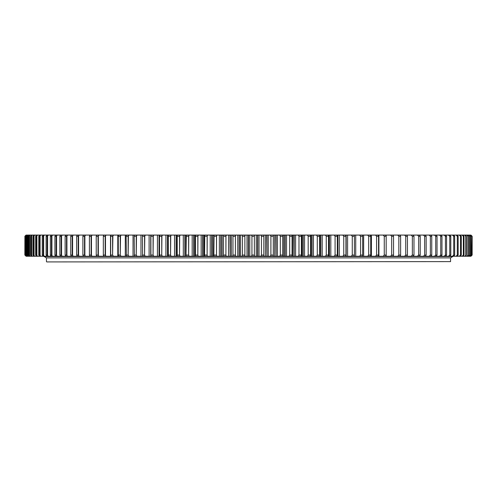 <?xml version="1.0" encoding="UTF-8"?>
<svg xmlns="http://www.w3.org/2000/svg" width="497" height="497" viewBox="0 0 497 497"><rect width="100%" height="100%" fill="white"/><g stroke="black" fill="none" stroke-linecap="round" stroke-linejoin="round"><path stroke-width="0.75" d="M450.555 261.621L46.743 261.919L450.555 261.621L450.555 257.893L46.445 257.893L450.555 257.893L452.748 256.551M337.308 255.06L337.308 236.274L335.084 236.274L335.084 255.06L337.308 255.06L337.109 256.253L294.243 256.253L294.243 235.081L292.124 235.081L292.062 236.274L289.689 236.274L289.689 255.06L292.062 255.06L292.062 236.274M295.603 256.253L295.603 235.081L294.025 235.081L294.243 256.253L276.096 256.253L276.096 235.081L273.468 235.081L273.3 236.274L270.896 236.274L270.896 255.06L273.3 255.06L273.3 236.274M277.419 256.253L277.419 235.081L275.885 235.081L276.096 256.253L266.945 256.253L266.945 235.081L264.062 235.081L263.845 236.274L261.434 236.274L261.434 255.06L263.845 255.06L263.845 236.274M268.243 256.253L268.243 235.081L266.727 235.081L266.945 256.253L230.167 256.253L230.167 235.081L226.328 235.081L225.911 236.274L223.507 236.274L223.507 255.06L225.911 255.06L225.911 236.274M231.347 256.253L231.347 235.081L229.949 235.081L230.167 256.253L202.869 256.253L202.869 235.081L198.39 235.081L197.831 236.274L195.476 236.274L195.476 255.06L197.831 255.06L197.831 236.274M232.963 255.06L235.379 255.06L235.379 236.274L232.963 236.274L232.963 255.06L232.608 256.253M232.963 236.274L232.608 235.081L235.746 235.081L235.379 236.274M239.355 256.253L239.355 235.081L235.746 235.081M235.379 255.06L235.404 235.783M235.404 255.551L235.746 256.253M232.608 235.081L231.347 235.081M204.745 255.06L207.119 255.06L207.119 236.274L204.745 236.274L204.547 256.253M204.745 236.274L204.547 235.081L207.634 235.081L207.119 236.274M214.095 255.06L216.487 255.06L216.487 236.274L214.095 236.274L213.847 256.253M214.095 236.274L213.847 235.081L216.953 235.081L216.487 236.274M223.507 236.274L223.203 235.081L226.328 235.081M225.911 255.06L225.961 235.783M225.961 255.551L226.328 256.253M223.203 256.253L223.507 255.06M222.159 256.253L222.159 235.081L216.953 235.081M223.203 235.081L222.159 235.081M221.01 256.253L221.01 235.081M216.487 255.06L216.555 235.783M216.555 255.551L216.953 256.253M213.014 256.253L213.014 235.081L207.634 235.081M213.847 235.081L213.014 235.081M211.908 256.253L211.908 235.081M207.119 255.06L207.212 235.783M207.212 255.551L207.634 256.253M203.938 256.253L203.938 235.081L202.658 235.081L202.658 256.253L195.333 256.253L195.476 255.06M204.547 235.081L203.938 235.081M35.66 255.06L36.418 255.06L36.418 236.274L35.66 236.274L35.66 255.06L36.66 256.253L33.964 256.253L32.932 255.06L33.591 255.06L33.591 236.274L32.932 236.274L32.932 255.06M35.66 236.274L36.66 235.081L37.642 235.081L36.418 236.274M38.772 255.06L39.623 255.06L39.623 236.274L38.772 236.274L38.772 255.06L39.735 256.253L36.66 256.253M38.772 236.274L39.735 235.081L40.847 235.081L39.623 236.274M42.264 255.06L43.208 255.06L43.208 236.274L42.264 236.274L42.264 255.06L43.189 256.253L39.735 256.253M42.264 236.274L43.189 235.081L44.426 235.081L43.208 236.274M46.122 255.06L47.165 255.06L47.165 236.274L46.122 236.274L46.122 255.06L47.016 256.253L43.189 256.253M46.122 236.274L47.016 235.081L48.371 235.081L47.165 236.274M54.931 255.06L56.155 255.06L56.155 236.274L54.931 236.274L54.931 255.06L55.739 256.253L51.197 256.253L50.346 255.06L51.483 255.06L51.483 236.274L50.346 236.274L51.197 235.081L52.676 235.081L51.483 236.274M54.931 236.274L55.739 235.081L57.329 235.081L56.155 236.274M59.864 255.06L61.168 255.06L61.168 236.274L59.864 236.274L59.864 255.06L60.628 256.253L55.739 256.253M59.864 236.274L60.628 235.081L62.336 235.081L61.168 236.274M65.132 255.06L66.53 255.06L66.53 236.274L65.132 236.274L65.132 255.06L65.859 256.253L60.628 256.253M65.132 236.274L65.859 235.081L67.673 235.081L66.53 236.274M70.736 255.06L72.214 255.06L72.214 236.274L70.736 236.274L70.736 255.06L71.413 256.253L65.859 256.253M70.736 236.274L71.413 235.081L73.332 235.081L72.214 236.274M76.656 255.06L78.215 255.06L78.215 236.274L76.656 236.274L76.656 255.06L77.29 256.253L71.413 256.253M76.656 236.274L77.29 235.081L79.315 235.081L78.215 236.274M82.887 255.06L84.521 255.06L84.521 236.274L82.887 236.274L82.887 255.06L83.471 256.253L90.224 256.253M82.887 236.274L83.471 235.081L85.602 235.081L84.521 236.274M89.417 255.06L91.125 255.06L91.125 236.274L89.417 236.274L89.417 255.06L89.957 256.253L96.716 256.253L96.232 255.06L98.015 255.06L98.015 236.274L96.232 236.274L96.232 255.06M89.417 236.274L89.957 235.081L92.175 235.081L91.125 236.274M96.232 236.274L96.722 235.081L99.04 235.081L98.015 236.274M103.326 255.06L105.171 255.06L105.171 236.274L103.326 236.274L103.326 255.06L103.761 256.253L96.716 256.235M103.326 236.274L103.761 235.081L106.165 235.081L105.171 236.274M110.676 255.06L112.589 255.06L112.589 236.274L110.676 236.274L110.676 255.06L111.067 256.253L103.761 256.253M110.676 236.274L111.067 235.081L113.552 235.081L112.589 236.274M118.28 255.06L120.249 255.06L120.249 236.274L118.28 236.274L118.28 255.06L118.615 256.253L111.067 256.253M118.28 236.274L118.615 235.081L121.181 235.081L120.249 236.274M126.114 255.06L128.145 255.06L128.145 236.274L126.114 236.274L126.4 256.253L133.034 256.253L133.034 235.081L129.04 235.081L128.145 236.274M126.114 236.274L126.4 235.081L129.04 235.081M134.171 255.06L136.253 255.06L136.253 236.274L134.171 236.274L134.401 256.253L140.98 256.253L140.98 235.081L137.11 235.081L136.253 236.274M134.171 236.274L134.401 235.081L137.11 235.081M142.434 255.06L144.571 255.06L144.571 236.274L142.434 236.274L142.608 256.253L140.98 256.253M142.434 236.274L142.608 235.081L145.385 235.081L144.571 236.274M150.889 255.06L153.07 255.06L153.07 236.274L150.889 236.274L150.92 255.439M150.889 236.274L151.007 235.081L153.846 235.081L153.07 236.274M159.518 255.06L161.742 255.06L161.742 236.274L159.518 236.274L159.587 256.253L165.911 256.253L165.911 235.081L162.476 235.081L161.742 236.274M159.518 236.274L159.587 235.081L162.476 235.081M168.303 255.06L170.57 255.06L170.57 236.274L168.303 236.274L168.321 256.253L174.54 256.253L174.54 235.081L171.26 235.081L170.57 236.274M168.303 236.274L168.321 235.081L171.26 235.081M177.243 255.06L179.535 255.06L179.535 236.274L177.243 236.274L177.255 256.253L176.311 256.253L176.311 235.081L174.54 235.081M177.243 236.274L177.199 235.081L180.187 235.081L179.535 236.274M186.3 255.06L188.63 255.06L188.63 236.274L186.3 236.274L186.04 256.253L186.04 235.081L180.187 235.081M186.3 236.274L186.213 235.081L189.233 235.081L188.63 236.274M195.476 236.274L195.333 235.081L198.39 235.081M197.831 255.06L197.943 235.783M197.943 255.551L198.39 256.253M195.333 256.253L194.942 256.253L194.942 235.081L189.233 235.081M195.333 235.081L194.942 235.081M194.942 256.253L193.911 256.253L193.911 235.081M193.911 256.253L185.058 256.253L185.058 235.081M188.63 255.06L188.761 235.783M188.761 255.551L189.233 256.253M185.058 256.253L177.199 256.253M179.535 255.06L179.684 235.783M179.684 255.551L180.187 256.253M177.199 235.081L176.311 235.081M176.311 256.253L174.54 256.253M170.57 255.06L170.738 235.783M170.738 255.551L171.26 256.253M168.595 256.253L167.7 256.253L167.7 235.081L165.911 235.081M168.595 235.081L167.7 235.081M167.7 256.253L165.911 256.253M161.742 255.06L161.929 235.783M161.929 255.551L162.476 256.253M160.077 256.253L159.233 256.253L159.233 235.081L153.846 235.081M160.077 235.081L159.233 235.081M159.233 256.253L151.007 256.253M153.07 255.06L153.275 235.783M153.275 255.551L153.846 256.253M150.92 235.895L150.92 235.081L145.385 235.081M150.92 256.253L142.602 256.21M144.571 255.06L144.795 235.783M144.795 255.551L145.385 256.253M142.794 235.081L140.98 235.081M136.253 255.06L136.501 235.783M136.501 255.551L137.11 256.253M134.668 256.253L133.034 256.253M134.668 235.081L133.034 235.081M128.145 255.06L128.406 235.783M128.406 255.551L129.04 256.253M126.94 256.253L118.615 256.253M126.94 235.081L121.181 235.081M120.249 255.06L120.529 235.783M120.529 255.551L121.181 256.253M118.615 235.081L113.552 235.081M112.589 255.06L112.887 235.783M112.887 255.551L113.552 256.253M111.067 235.081L106.165 235.081M105.171 255.06L105.482 255.551L105.482 235.783M105.482 255.551L106.165 256.253M103.761 235.081L99.04 235.081M98.015 255.06L98.344 255.551L98.344 235.783M98.344 255.551L99.04 256.253M96.716 235.1L92.175 235.081M91.125 255.06L91.467 255.551L91.467 235.783M91.467 255.551L92.175 256.253M84.521 255.06L84.881 255.551L84.881 235.783M90.224 235.081L85.602 235.081M84.881 255.551L85.602 256.253M78.215 255.06L78.582 255.551L78.582 235.783M84.012 235.081L79.315 235.081M84.012 256.253L77.29 256.253M78.582 255.551L79.315 256.253M72.214 255.06L72.593 255.551L72.593 235.783M77.29 235.081L73.332 235.081M72.593 255.551L73.332 256.253M66.53 255.06L66.921 255.551L66.921 235.783M71.413 235.081L67.673 235.081M66.921 255.551L67.673 256.253M61.168 255.06L61.578 255.551L61.578 235.783M65.859 235.081L62.336 235.081M61.578 255.551L62.336 256.253M56.155 255.06L56.571 255.551L56.571 235.783M60.628 235.081L57.329 235.081M56.571 255.551L57.329 256.253M51.483 255.06L51.912 255.551L51.912 235.783M55.739 235.081L52.676 235.081M51.912 255.551L52.676 256.253M50.346 236.274L50.346 255.06M47.165 255.06L47.6 255.551L47.6 235.783M51.197 235.081L48.371 235.081M51.197 256.253L47.016 256.253M47.6 255.551L48.371 256.253M43.208 255.06L43.655 255.551L43.655 235.783M47.016 235.081L44.426 235.081M43.655 255.551L44.426 256.253M39.623 255.06L40.083 255.551L40.083 235.783M43.189 235.081L40.847 235.081M40.083 255.551L40.847 256.253M36.418 255.06L36.877 255.551L36.877 235.783M39.735 235.081L37.642 235.081M36.877 255.551L37.642 256.253M32.932 236.274L33.964 235.081L34.821 235.081L33.591 236.274M33.591 255.06L34.063 255.551L34.063 235.783M36.66 235.081L34.821 235.081M34.063 255.551L34.821 256.253M30.597 255.06L31.156 255.06L31.156 236.274L30.597 236.274L30.597 255.06L31.659 256.253L29.739 256.253L28.646 255.06L29.106 255.06L29.106 236.274L28.646 236.274L28.646 255.06M30.597 236.274L31.659 235.081L32.386 235.081L31.156 236.274M31.156 255.06L31.628 255.551L31.628 235.783M33.964 235.081L32.386 235.081M33.964 256.253L31.659 256.253M31.628 255.551L32.386 256.253M28.646 236.274L29.739 235.081L30.336 235.081L29.106 236.274M29.106 255.06L29.584 255.551L29.584 235.783M31.659 235.081L30.336 235.081M29.584 255.551L30.336 256.253M27.099 255.06L27.453 255.06L27.453 236.274L27.099 236.274L27.099 255.06L28.217 256.253L27.093 256.253L25.95 255.06L26.204 236.274L25.95 255.06M27.099 236.274L28.217 235.081L28.683 235.081L27.453 236.274M27.453 255.06L27.938 255.551L27.938 235.783M29.739 235.081L28.683 235.081M29.739 256.253L28.217 256.253M27.938 255.551L28.683 256.253M25.95 236.274L27.093 235.081L26.204 236.274M26.204 255.06L26.689 255.551L26.689 235.783M28.217 235.081L27.422 235.081M26.689 255.551L27.422 256.253M25.198 255.06L25.353 236.274L25.198 255.06L26.366 256.253L24.85 255.06L24.9 236.274L24.85 255.06M25.198 236.274L26.366 235.081L25.353 236.274M25.353 255.06L25.838 255.551L25.838 235.783M27.093 235.081L26.558 235.081M27.093 256.253L26.366 256.253M25.838 255.551L26.558 256.253M24.85 236.274L26.037 235.081L24.9 236.274M24.9 255.06L25.39 255.253M25.39 255.551L26.099 256.253M472.15 236.274L472.15 255.06L472.15 236.274L470.957 235.081L472.15 236.274L472.15 255.06L470.957 256.253L472.15 255.06M470.963 256.253L472.094 255.06M471.634 255.06L471.79 236.274L471.634 255.06L470.417 256.253L469.541 256.253L471.032 255.06L470.777 236.274L470.777 255.06M471.634 236.274L470.417 235.081L471.79 236.274M472.094 236.274L470.957 235.081M470.889 256.253L470.417 256.253M471.79 255.06L470.616 256.253M470.417 235.081L469.876 235.081L471.032 236.274M469.516 255.06L469.876 255.06L469.876 236.274L469.516 236.274L469.516 255.06L468.267 256.253L466.596 256.253L468.317 255.06L468.317 236.274L467.857 236.274L467.857 255.06M469.516 236.274L468.267 235.081L469.876 236.274M470.777 236.274L469.876 235.081M471.032 255.06L469.876 256.253M469.541 256.253L468.267 256.253M469.541 235.081L468.733 235.081M469.876 255.06L468.733 256.253M468.267 235.081L467.199 235.081L468.317 236.274M467.857 236.274L466.596 235.081L467.199 235.081M468.317 255.06L467.199 256.253M466.596 256.253L464.54 256.253L466.36 255.06L466.36 236.274L465.801 236.274L465.801 255.06M466.596 235.081L465.267 235.081L466.36 236.274M298.983 255.06L301.337 255.06L301.337 236.274L298.983 236.274L298.983 255.06L298.287 256.253M298.983 236.274L298.287 235.081L301.344 235.081L301.337 236.274M308.19 255.06L310.513 255.06L310.513 236.274L308.19 236.274L308.19 255.06L307.444 256.253M308.19 236.274L307.444 235.081L310.47 235.081L310.513 236.274M317.285 255.06L319.577 255.06L319.577 236.274L317.285 236.274L317.285 255.06L316.496 256.253M317.285 236.274L316.496 235.081L319.484 235.081L319.577 236.274M326.256 255.06L328.517 255.06L328.517 236.274L326.256 236.274L326.256 255.06L325.423 256.253M326.256 236.274L325.423 235.081L328.368 235.081L328.517 236.274M335.084 236.274L334.214 235.081L337.109 235.081L337.308 236.274M343.756 255.06L345.943 255.06L345.943 236.274L343.756 236.274L343.756 255.06L342.849 256.253L339.289 256.253L339.289 235.081L336.867 235.081M343.756 236.274L342.849 235.081L345.688 235.081L345.943 236.274M360.58 255.06L362.667 255.06L362.667 236.274L360.58 236.274L360.58 255.06L359.598 256.253L355.728 256.253L355.728 235.081L354.094 235.081L354.398 236.274L352.261 236.274L351.317 235.081L354.094 235.081M360.58 236.274L359.598 235.081L362.313 235.081L362.667 236.274M376.589 255.06L378.565 255.06L378.565 236.274L376.589 236.274L376.589 255.06L375.546 256.253L371.396 256.253L371.396 235.081L369.979 235.081M376.589 236.274L375.546 235.081L378.118 235.081L378.565 236.274M384.256 255.06L386.169 255.06L386.169 236.274L384.256 236.274L384.256 255.06L383.181 256.253L378.9 256.253L378.9 235.081L378.118 235.081M384.256 236.274L383.181 235.081L385.672 235.081L386.169 236.274M405.738 255.06L407.447 255.06L407.447 236.274L405.738 236.274L405.738 255.06L404.583 256.253L399.961 256.253M405.738 236.274L404.583 235.081L406.813 235.081L407.447 236.274M412.348 255.06L413.982 255.06L413.982 236.274L412.348 236.274L412.348 255.06L411.174 256.253L406.453 256.253M412.348 236.274L411.174 235.081L413.305 235.081L413.982 236.274M418.66 255.06L420.22 255.06L420.22 236.274L418.66 236.274L418.66 255.06L417.468 256.253L411.174 256.253M418.66 236.274L417.468 235.081L419.499 235.081L420.22 236.274M424.668 255.06L426.153 255.06L426.153 236.274L424.668 236.274L424.668 255.06L423.456 256.253L417.468 256.253M424.668 236.274L423.456 235.081L425.382 235.081L426.153 236.274M430.359 255.06L431.756 255.06L431.756 236.274L430.359 236.274L430.359 255.06L429.135 256.253L423.456 256.253M430.359 236.274L429.135 235.081L430.955 235.081L431.756 236.274M435.726 255.06L437.037 255.06L437.037 236.274L435.726 236.274L435.726 255.06L434.484 256.253L429.135 256.253M435.726 236.274L434.484 235.081L436.192 235.081L437.037 236.274M440.752 255.06L441.976 255.06L441.976 236.274L440.752 236.274L440.752 255.06L439.497 256.253L434.484 256.253M440.752 236.274L439.497 235.081L441.094 235.081L441.976 236.274M445.43 255.06L446.567 255.06L446.567 236.274L445.43 236.274L445.43 255.06L444.169 256.253L439.497 256.253M445.43 236.274L444.169 235.081L445.647 235.081L446.567 236.274M449.754 255.06L450.798 255.06L450.798 236.274L449.754 236.274L449.754 255.06L448.487 256.253L444.169 256.253M449.754 236.274L448.487 235.081L449.847 235.081L450.798 236.274M453.718 255.06L454.662 255.06L454.662 236.274L453.718 236.274L453.718 255.06L452.444 256.253L448.487 256.253M453.718 236.274L452.444 235.081L453.68 235.081L454.662 236.274M457.308 255.06L458.159 255.06L458.159 236.274L457.308 236.274L457.308 255.06L456.035 256.253L452.444 256.253M457.308 236.274L456.035 235.081L457.147 235.081L458.159 236.274M460.52 255.06L461.278 255.06L461.278 236.274L460.52 236.274L460.52 255.06L459.253 256.253L456.035 256.253M460.52 236.274L459.253 235.081L460.234 235.081L461.278 236.274M463.353 255.06L464.018 255.06L464.018 236.274L463.353 236.274L463.353 255.06L462.086 256.253L459.253 256.253M463.353 236.274L462.086 235.081L462.943 235.081L464.018 236.274M465.801 236.274L464.54 235.081L465.267 235.081M466.36 255.06L465.267 256.253M464.54 256.253L462.086 256.253M464.54 235.081L462.943 235.081M464.018 255.06L462.943 256.253M462.086 235.081L460.234 235.081M461.278 255.06L460.234 256.253M459.253 235.081L457.147 235.081M458.159 255.06L457.147 256.253M456.035 235.081L453.68 235.081M454.662 255.06L453.68 256.253M452.444 235.081L449.847 235.081M450.798 255.06L449.847 256.253M448.487 235.081L445.647 235.081M446.567 255.06L445.647 256.253M444.169 235.081L441.094 235.081M441.976 255.06L441.094 256.253M439.497 235.081L436.192 235.081M437.037 255.06L436.192 256.253M434.484 235.081L430.955 235.081M431.756 255.06L430.955 256.253M429.135 235.081L425.382 235.081M426.153 255.06L425.382 256.253M423.456 235.081L419.499 235.081M420.22 255.06L419.499 256.253M417.468 235.081L413.305 235.081M413.982 255.06L413.305 256.253M411.174 235.081L406.453 235.081M407.447 255.06L406.813 256.253L404.583 256.253M404.583 235.081L399.961 235.081M400.035 235.081L400.625 236.274L398.842 236.274L397.718 235.081L400.035 235.081M400.625 255.06L400.035 256.253L397.718 256.253L398.842 255.06L400.625 255.06L400.625 236.274M398.842 236.274L398.842 255.06M397.718 256.253L393.195 256.253L393.195 255.595M393.195 235.74L392.984 235.081L393.531 236.274L391.679 236.274L390.58 235.081L392.984 235.081M397.718 235.081L393.195 235.081M393.195 256.253L390.58 256.253L391.679 255.06L393.531 255.06L393.531 236.274M393.531 255.06L392.984 256.253M391.679 236.274L391.679 255.06M390.58 256.253L386.175 256.253L386.175 235.081L385.672 235.081M390.58 235.081L386.175 235.081M386.175 256.253L383.181 256.253M386.169 255.06L385.672 256.253M383.181 235.081L378.9 235.081M378.9 256.253L375.546 256.253M378.565 255.06L378.118 256.253M375.546 235.081L371.396 235.081M371.396 256.253L369.979 256.253M370.321 235.081L370.725 236.274L368.693 236.274L367.681 235.081L370.321 235.081M370.725 255.06L370.321 256.253L367.681 256.253L368.693 255.06L370.725 255.06L370.725 236.274M368.693 236.274L368.693 255.06M367.681 256.253L363.661 256.253L363.661 235.081L362.245 235.081M367.681 235.081L363.661 235.081M363.661 256.253L362.245 256.253M362.667 255.06L362.313 256.253L359.598 256.253M359.598 235.081L355.728 235.081M355.728 256.253L354.305 256.253L354.305 255.259M354.305 236.075L354.305 235.081M354.305 256.253L351.317 256.253L352.261 255.06L354.398 255.06L354.398 236.274M354.398 255.06L354.094 256.253M352.261 236.274L352.261 255.06M351.317 256.253L347.596 256.253L347.596 235.081L345.235 235.081M351.317 235.081L347.596 235.081M347.596 256.253L346.179 256.253L346.179 235.081M346.179 256.253L345.235 256.253M345.943 255.06L345.688 256.253L342.849 256.253M342.849 235.081L339.289 235.081M339.289 256.253L337.873 256.253L337.873 235.081M337.873 256.253L336.867 256.253M334.214 256.253L335.084 255.06M330.816 256.253L330.816 235.081L328.337 235.081M334.214 235.081L330.816 235.081M329.405 256.253L329.405 235.081M328.337 256.253L328.517 255.06M322.199 256.253L322.199 235.081L319.484 235.081L319.577 255.06M325.423 235.081L322.199 235.081M320.795 256.253L320.795 235.081M313.445 256.253L313.445 235.081L310.47 235.081M316.496 235.081L313.445 235.081M312.054 256.253L312.054 235.081M310.513 255.06L310.47 256.253M304.574 256.253L304.574 235.081L301.344 235.081M307.444 235.081L304.574 235.081M303.195 256.253L303.195 235.081M301.337 255.06L301.344 256.253M298.287 235.081L295.603 235.081M280.32 255.06L282.712 255.06L282.712 236.274L280.32 236.274L280.32 255.06L279.718 256.253M280.32 236.274L279.718 235.081L282.824 235.081L282.712 236.274M289.689 236.274L289.037 235.081L292.124 235.081M292.062 255.06L292.124 256.253M289.037 256.253L289.689 255.06M286.545 256.253L286.545 235.081L282.824 235.081M289.037 235.081L286.545 235.081M285.203 256.253L285.203 235.081M282.712 255.06L282.824 256.253M279.718 235.081L277.419 235.081M270.896 236.274L270.337 235.081L273.468 235.081M273.3 255.06L273.468 256.253M270.337 256.253L270.896 255.06M270.337 235.081L268.243 235.081M251.942 255.06L254.358 255.06L254.358 236.274L251.942 236.274L251.942 255.06L251.482 256.253M251.942 236.274L251.482 235.081L254.626 235.081L254.358 236.274M261.434 236.274L260.925 235.081L264.062 235.081M263.845 255.06L264.062 256.253M260.925 256.253L261.434 255.06M259.03 256.253L259.03 235.081L254.626 235.081M260.925 235.081L259.03 235.081M257.757 256.253L257.757 235.081M254.358 255.06L254.626 256.253M249.798 256.253L249.798 235.081L245.183 235.081L244.866 236.274L242.449 236.274L242.449 255.06L244.866 255.06L244.872 255.551L244.872 235.783M251.482 235.081L249.798 235.081M248.556 256.253L248.556 235.081M244.872 255.551L245.183 256.253M244.866 255.06L244.866 236.274M242.449 236.274L242.039 235.081L245.183 235.081M242.039 235.081L239.355 235.081M240.567 256.253L240.567 235.081M242.039 256.253L242.449 255.06M46.445 261.621L46.445 257.893L44.196 256.52L452.804 256.52M44.196 256.52L43.761 256.253M239.132 256.253L239.132 235.081M237.771 256.253L237.771 235.081M228.552 256.253L228.552 235.081M220.798 256.253L220.798 235.081M219.363 256.253L219.363 235.081M211.691 256.253L211.691 235.081M210.225 256.253L210.225 235.081M201.161 256.253L201.161 235.081M193.7 256.253L193.7 235.081M192.177 256.253L192.177 235.081M184.847 256.253L184.847 235.081M183.3 256.253L183.3 235.081M176.106 256.253L176.106 235.081M167.495 256.253L167.495 235.081M159.034 256.253L159.034 235.081M157.431 256.253L157.431 235.081M150.728 256.253L150.728 235.081M149.112 256.253L149.112 235.081M125.3 256.253L125.3 235.081M117.789 256.253L117.789 235.081M110.508 256.253L110.508 235.081M103.482 256.253L103.482 255.495M103.482 235.839L103.482 235.081M345.98 256.253L345.98 235.081M337.668 256.253L337.668 235.081M329.2 256.253L329.2 235.081M320.584 256.253L320.584 235.081M319.664 256.253L319.664 235.081M311.843 256.253L311.843 235.081M310.861 256.253L310.861 235.081M302.984 256.253L302.984 235.081M301.946 256.253L301.946 235.081M292.938 256.253L292.938 235.081M284.986 256.253L284.986 235.081M283.849 256.253L283.849 235.081M274.692 256.253L274.692 235.081M265.491 256.253L265.491 235.081M257.539 256.253L257.539 235.081M256.259 256.253L256.259 235.081M248.338 256.253L248.338 235.081M247.015 256.253L247.015 235.081M186.04 256.253L186.04 235.081M177.18 256.253L177.18 235.081M328.399 235.081L328.399 235.945M328.399 255.39L328.399 256.253M453.239 256.253L44.059 256.551"/></g></svg>
